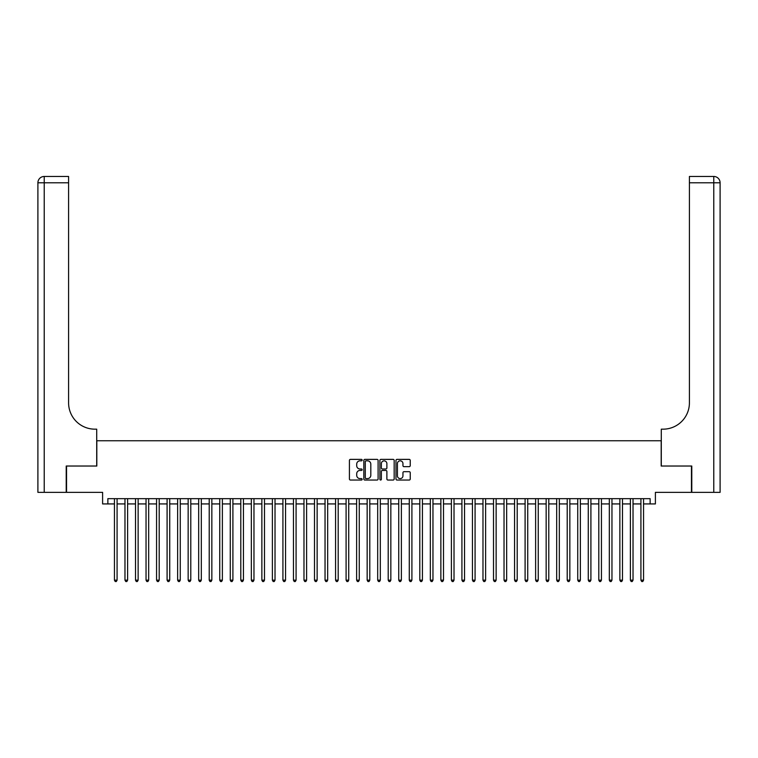 <?xml version="1.0" encoding="UTF-8"?>
<svg xmlns="http://www.w3.org/2000/svg" width="758" height="758" viewBox="0 0 758 758"><rect width="100%" height="100%" fill="white"/><g stroke="black" fill="none" stroke-linecap="round" stroke-linejoin="round"><path stroke-width="1.14" d="M362.153 460.097A0.72 0.72 0 0 0 361.433 459.376L350.452 459.376A1.033 1.033 0 0 0 349.419 460.409L349.419 479.009A1.033 1.033 0 0 0 350.452 480.041L361.433 480.041A0.72 0.72 0 0 0 362.153 479.321A0.72 0.72 0 0 0 361.433 478.601L360.012 478.601A3.307 3.307 0 0 1 356.705 475.294L356.705 473.741A3.307 3.307 0 0 1 360.012 470.434L361.433 470.434A0.72 0.72 0 0 0 362.153 469.714A0.72 0.72 0 0 0 361.433 468.984L360.012 468.984A3.307 3.307 0 0 1 356.705 465.677L356.705 464.133A3.307 3.307 0 0 1 360.012 460.826L361.433 460.826A0.72 0.72 0 0 0 362.153 460.097M409.206 466.663A1.033 1.033 0 0 0 410.239 465.63L410.239 460.409A1.033 1.033 0 0 0 409.206 459.376L397.012 459.376A1.033 1.033 0 0 0 395.979 460.409L395.979 479.009A1.033 1.033 0 0 0 397.012 480.041L409.206 480.041A1.033 1.033 0 0 0 410.239 479.009L410.239 472.708A1.033 1.033 0 0 0 409.206 471.675L403.986 471.675A1.033 1.033 0 0 0 402.953 472.708L402.953 475.834A2.767 2.767 0 0 1 400.186 478.601A2.767 2.767 0 0 1 397.419 475.834L397.419 463.583A2.767 2.767 0 0 1 400.186 460.826A2.767 2.767 0 0 1 402.953 463.583L402.953 465.63A1.033 1.033 0 0 0 403.986 466.663L409.206 466.663M107.863 503.928L107.863 498.669L650.137 498.669L650.137 503.928L655.395 503.928L655.395 492.349L691.457 492.349L691.457 466.028L661.184 466.028L661.184 440.758L96.816 440.758L96.816 466.028L66.543 466.028L66.543 492.349L102.605 492.349L102.605 503.928L114.449 503.928M378.1 460.409A1.033 1.033 0 0 0 377.058 459.376L364.863 459.376A1.033 1.033 0 0 0 363.831 460.409L363.831 479.009A1.033 1.033 0 0 0 364.863 480.041L377.058 480.041A1.033 1.033 0 0 0 378.1 479.009L378.1 460.409M380.942 459.376L393.137 459.376A1.033 1.033 0 0 1 394.169 460.409L394.169 479.009A1.033 1.033 0 0 1 393.137 480.041L387.916 480.041A1.033 1.033 0 0 1 386.883 479.009L386.883 471.467A1.033 1.033 0 0 0 385.85 470.434L382.383 470.434A1.033 1.033 0 0 0 381.35 471.467L381.35 479.321A0.72 0.72 0 0 1 380.63 480.041A0.72 0.72 0 0 1 379.9 479.321L379.9 460.409A1.033 1.033 0 0 1 380.942 459.376M117.083 503.928L124.975 503.928M127.609 503.928L135.511 503.928M138.136 503.928L146.038 503.928M148.672 503.928L156.565 503.928M159.199 503.928L167.092 503.928M169.726 503.928L177.628 503.928M180.262 503.928L188.155 503.928M190.789 503.928L198.681 503.928M201.315 503.928L209.217 503.928M211.842 503.928L219.744 503.928M222.378 503.928L230.271 503.928M232.905 503.928L240.798 503.928M243.432 503.928L251.334 503.928M253.968 503.928L261.861 503.928M264.495 503.928L272.387 503.928M275.021 503.928L282.924 503.928M285.548 503.928L293.45 503.928M296.084 503.928L303.977 503.928M306.611 503.928L314.504 503.928M317.138 503.928L325.04 503.928M327.664 503.928L335.567 503.928M338.201 503.928L346.093 503.928M348.727 503.928L356.63 503.928M359.254 503.928L367.156 503.928M369.79 503.928L377.683 503.928M380.317 503.928L388.21 503.928M390.844 503.928L398.746 503.928M401.37 503.928L409.273 503.928M411.907 503.928L419.799 503.928M422.433 503.928L430.336 503.928M432.96 503.928L440.862 503.928M443.496 503.928L451.389 503.928M454.023 503.928L461.916 503.928M464.55 503.928L472.452 503.928M475.077 503.928L482.979 503.928M485.613 503.928L493.505 503.928M496.139 503.928L504.032 503.928M506.666 503.928L514.568 503.928M517.202 503.928L525.095 503.928M527.729 503.928L535.622 503.928M538.256 503.928L546.158 503.928M548.783 503.928L556.685 503.928M559.319 503.928L567.211 503.928M569.845 503.928L577.738 503.928M580.372 503.928L588.274 503.928M590.908 503.928L598.801 503.928M601.435 503.928L609.328 503.928M611.962 503.928L619.864 503.928M622.489 503.928L630.391 503.928M633.025 503.928L640.917 503.928M643.551 503.928L650.137 503.928M366 460.826A0.72 0.72 0 0 0 365.28 461.546L365.28 477.872A0.72 0.72 0 0 0 366 478.601L367.497 478.601A3.307 3.307 0 0 0 370.814 475.294L370.814 464.133A3.307 3.307 0 0 0 367.497 460.826L366 460.826M386.883 463.64A2.767 2.767 0 0 0 384.116 460.873A2.767 2.767 0 0 0 381.35 463.64L381.35 467.951A1.033 1.033 0 0 0 382.383 468.984L385.85 468.984A1.033 1.033 0 0 0 386.883 467.951L386.883 463.64M117.083 498.669L117.083 580.164L114.449 580.164L114.449 498.669M117.083 580.164L116.287 581.538L115.235 581.538L114.449 580.164M66.221 466.028L96.711 466.028L96.711 429.17L94.921 429.17A26.322 26.322 0 0 1 68.59 402.849L68.59 182.782L44.22 182.782L44.22 492.349L66.221 492.349L66.221 466.028M44.22 492.349L37.9 492.349L37.9 182.782A6.32 6.32 0 0 1 44.22 176.462L68.59 176.462L68.59 182.782M94.921 429.17A26.322 26.322 0 0 1 68.59 402.849M44.22 176.462A6.32 6.32 0 0 0 37.9 182.782L44.22 182.782L44.22 176.462M691.779 466.028L661.289 466.028L661.289 429.17L663.079 429.17A26.322 26.322 0 0 0 689.41 402.849L689.41 176.462L713.78 176.462A6.32 6.32 0 0 1 720.1 182.782L720.1 492.349L691.779 492.349L691.779 466.028M663.079 429.17A26.322 26.322 0 0 0 689.41 402.849M713.78 492.349L713.78 176.462A6.32 6.32 0 0 1 720.1 182.782L689.41 182.782M127.609 498.669L127.609 580.164L124.975 580.164L124.975 498.669M127.609 580.164L126.823 581.538L125.771 581.538L124.975 580.164M138.136 498.669L138.136 580.164L135.511 580.164L135.511 498.669M138.136 580.164L137.35 581.538L136.298 581.538L135.511 580.164M148.672 498.669L148.672 580.164L146.038 580.164L146.038 498.669M148.672 580.164L147.876 581.538L146.825 581.538L146.038 580.164M159.199 498.669L159.199 580.164L156.565 580.164L156.565 498.669M159.199 580.164L158.413 581.538L157.361 581.538L156.565 580.164M169.726 498.669L169.726 580.164L167.092 580.164L167.092 498.669M169.726 580.164L168.939 581.538L167.888 581.538L167.092 580.164M180.262 498.669L180.262 580.164L177.628 580.164L177.628 498.669M180.262 580.164L179.466 581.538L178.414 581.538L177.628 580.164M190.789 498.669L190.789 580.164L188.155 580.164L188.155 498.669M190.789 580.164L189.993 581.538L188.941 581.538L188.155 580.164M201.315 498.669L201.315 580.164L198.681 580.164L198.681 498.669M201.315 580.164L200.529 581.538L199.477 581.538L198.681 580.164M211.842 498.669L211.842 580.164L209.217 580.164L209.217 498.669M211.842 580.164L211.056 581.538L210.004 581.538L209.217 580.164M222.378 498.669L222.378 580.164L219.744 580.164L219.744 498.669M222.378 580.164L221.582 581.538L220.531 581.538L219.744 580.164M232.905 498.669L232.905 580.164L230.271 580.164L230.271 498.669M232.905 580.164L232.119 581.538L231.057 581.538L230.271 580.164M243.432 498.669L243.432 580.164L240.798 580.164L240.798 498.669M243.432 580.164L242.645 581.538L241.594 581.538L240.798 580.164M253.968 498.669L253.968 580.164L251.334 580.164L251.334 498.669M253.968 580.164L253.172 581.538L252.12 581.538L251.334 580.164M264.495 498.669L264.495 580.164L261.861 580.164L261.861 498.669M264.495 580.164L263.699 581.538L262.647 581.538L261.861 580.164M275.021 498.669L275.021 580.164L272.387 580.164L272.387 498.669M275.021 580.164L274.235 581.538L273.183 581.538L272.387 580.164M285.548 498.669L285.548 580.164L282.924 580.164L282.924 498.669M285.548 580.164L284.762 581.538L283.71 581.538L282.924 580.164M296.084 498.669L296.084 580.164L293.45 580.164L293.45 498.669M296.084 580.164L295.288 581.538L294.237 581.538L293.45 580.164M306.611 498.669L306.611 580.164L303.977 580.164L303.977 498.669M306.611 580.164L305.825 581.538L304.763 581.538L303.977 580.164M317.138 498.669L317.138 580.164L314.504 580.164L314.504 498.669M317.138 580.164L316.351 581.538L315.3 581.538L314.504 580.164M327.664 498.669L327.664 580.164L325.04 580.164L325.04 498.669M327.664 580.164L326.878 581.538L325.826 581.538L325.04 580.164M338.201 498.669L338.201 580.164L335.567 580.164L335.567 498.669M338.201 580.164L337.405 581.538L336.353 581.538L335.567 580.164M348.727 498.669L348.727 580.164L346.093 580.164L346.093 498.669M348.727 580.164L347.941 581.538L346.889 581.538L346.093 580.164M359.254 498.669L359.254 580.164L356.63 580.164L356.63 498.669M359.254 580.164L358.468 581.538L357.416 581.538L356.63 580.164M369.79 498.669L369.79 580.164L367.156 580.164L367.156 498.669M369.79 580.164L368.994 581.538L367.943 581.538L367.156 580.164M380.317 498.669L380.317 580.164L377.683 580.164L377.683 498.669M380.317 580.164L379.531 581.538L378.469 581.538L377.683 580.164M390.844 498.669L390.844 580.164L388.21 580.164L388.21 498.669M390.844 580.164L390.057 581.538L389.006 581.538L388.21 580.164M401.37 498.669L401.37 580.164L398.746 580.164L398.746 498.669M401.37 580.164L400.584 581.538L399.532 581.538L398.746 580.164M411.907 498.669L411.907 580.164L409.273 580.164L409.273 498.669M411.907 580.164L411.111 581.538L410.059 581.538L409.273 580.164M422.433 498.669L422.433 580.164L419.799 580.164L419.799 498.669M422.433 580.164L421.647 581.538L420.595 581.538L419.799 580.164M432.96 498.669L432.96 580.164L430.336 580.164L430.336 498.669M432.96 580.164L432.174 581.538L431.122 581.538L430.336 580.164M443.496 498.669L443.496 580.164L440.862 580.164L440.862 498.669M443.496 580.164L442.7 581.538L441.649 581.538L440.862 580.164M454.023 498.669L454.023 580.164L451.389 580.164L451.389 498.669M454.023 580.164L453.237 581.538L452.175 581.538L451.389 580.164M464.55 498.669L464.55 580.164L461.916 580.164L461.916 498.669M464.55 580.164L463.763 581.538L462.712 581.538L461.916 580.164M475.077 498.669L475.077 580.164L472.452 580.164L472.452 498.669M475.077 580.164L474.29 581.538L473.238 581.538L472.452 580.164M485.613 498.669L485.613 580.164L482.979 580.164L482.979 498.669M485.613 580.164L484.817 581.538L483.765 581.538L482.979 580.164M496.139 498.669L496.139 580.164L493.505 580.164L493.505 498.669M496.139 580.164L495.353 581.538L494.301 581.538L493.505 580.164M506.666 498.669L506.666 580.164L504.032 580.164L504.032 498.669M506.666 580.164L505.88 581.538L504.828 581.538L504.032 580.164M517.202 498.669L517.202 580.164L514.568 580.164L514.568 498.669M517.202 580.164L516.406 581.538L515.355 581.538L514.568 580.164M527.729 498.669L527.729 580.164L525.095 580.164L525.095 498.669M527.729 580.164L526.943 581.538L525.881 581.538L525.095 580.164M538.256 498.669L538.256 580.164L535.622 580.164L535.622 498.669M538.256 580.164L537.469 581.538L536.418 581.538L535.622 580.164M548.783 498.669L548.783 580.164L546.158 580.164L546.158 498.669M548.783 580.164L547.996 581.538L546.944 581.538L546.158 580.164M559.319 498.669L559.319 580.164L556.685 580.164L556.685 498.669M559.319 580.164L558.523 581.538L557.471 581.538L556.685 580.164M569.845 498.669L569.845 580.164L567.211 580.164L567.211 498.669M569.845 580.164L569.059 581.538L568.007 581.538L567.211 580.164M580.372 498.669L580.372 580.164L577.738 580.164L577.738 498.669M580.372 580.164L579.586 581.538L578.534 581.538L577.738 580.164M590.908 498.669L590.908 580.164L588.274 580.164L588.274 498.669M590.908 580.164L590.112 581.538L589.061 581.538L588.274 580.164M601.435 498.669L601.435 580.164L598.801 580.164L598.801 498.669M601.435 580.164L600.639 581.538L599.587 581.538L598.801 580.164M611.962 498.669L611.962 580.164L609.328 580.164L609.328 498.669M611.962 580.164L611.175 581.538L610.124 581.538L609.328 580.164M622.489 498.669L622.489 580.164L619.864 580.164L619.864 498.669M622.489 580.164L621.702 581.538L620.65 581.538L619.864 580.164M633.025 498.669L633.025 580.164L630.391 580.164L630.391 498.669M633.025 580.164L632.229 581.538L631.177 581.538L630.391 580.164M643.551 498.669L643.551 580.164L640.917 580.164L640.917 498.669M643.551 580.164L642.765 581.538L641.713 581.538L640.917 580.164"/></g></svg>
